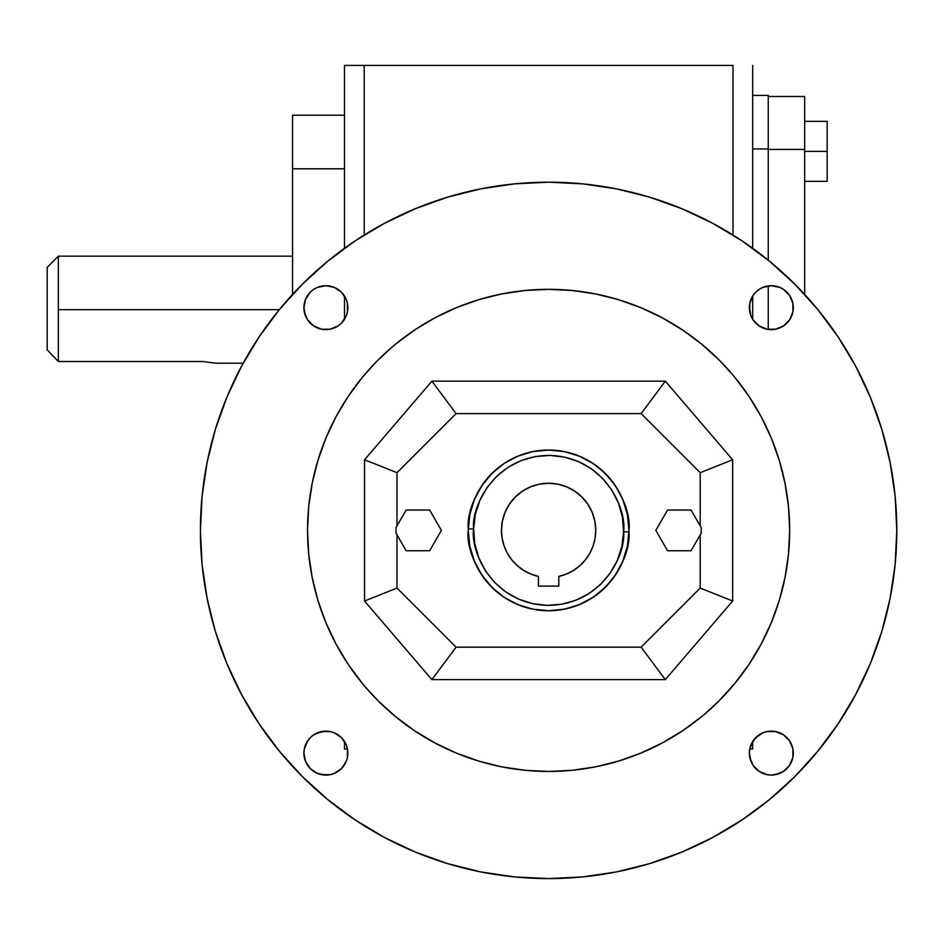 <?xml version="1.0" encoding="UTF-8"?>
<svg xmlns="http://www.w3.org/2000/svg" width="944" height="944" viewBox="0 0 944 944"><rect width="100%" height="100%" fill="white"/><g stroke="black" fill="none" stroke-linecap="round" stroke-linejoin="round"><path stroke-width="1.42" d="M47.637 350.342L58.339 361.505L52.569 355.522L58.339 361.505L202.547 361.505L215.94 363.204L243.174 363.204M52.569 355.51L47.2 349.882L47.2 267.317L47.2 349.882L58.339 361.505L58.339 256.166L47.2 267.317L58.339 256.166L58.339 309.691L279.282 309.691L58.339 309.691L58.339 361.505L202.547 361.505L215.94 363.204M628.952 530.386C632.256 506.503 607.511 450.949 548.617 450.04C489.901 451.114 465.663 505.477 468.259 528.852L473.617 528.959C471.021 506.975 494.514 455.374 550.033 455.409C605.517 457.486 627.017 509.949 623.583 531.814L628.94 531.92A80.358 80.358 0 0 0 628.952 530.386L627.418 546.069L622.839 561.137L615.417 575.026L605.423 587.203L593.245 597.198L579.356 604.632L564.276 609.199L548.606 610.744L532.923 609.199L517.855 604.632L503.966 597.198L491.789 587.203L481.794 575.026L474.372 561.137L469.793 546.069L468.248 530.386A80.358 80.358 0 0 1 549.373 450.04A80.358 80.358 0 0 1 628.94 531.92A80.358 80.358 0 0 1 547.839 610.744A80.358 80.358 0 0 1 468.248 530.386L469.793 514.716L474.372 499.636L481.794 485.747L491.789 473.569L503.966 463.575L517.855 456.153L532.923 451.586L548.606 450.04L564.276 451.586L579.356 456.153L593.245 463.575L605.423 473.569L615.417 485.747L622.839 499.636L627.418 514.716L628.952 530.386M595.747 530.386A47.141 47.141 0 0 1 558.777 576.418A47.141 47.141 0 0 0 595.747 530.386L595.074 538.328L593.068 546.033L589.799 553.302L585.363 559.91L579.864 565.668L573.48 570.436L566.388 574.046L558.777 576.418L558.777 586.106L538.422 586.106L538.422 576.418L530.823 574.046L523.731 570.436L517.336 565.668L511.849 559.91L507.4 553.302L504.131 546.033L502.137 538.328L501.465 530.386A47.141 47.141 0 0 1 548.606 483.245A47.141 47.141 0 0 1 595.747 530.386L594.838 521.194L592.159 512.344L587.793 504.202L581.941 497.051L574.79 491.199L566.648 486.833L557.798 484.154L548.606 483.245L539.402 484.154L530.563 486.833L522.41 491.199L515.271 497.051L509.406 504.202L505.052 512.344L502.373 521.194L501.465 530.386A47.141 47.141 0 0 0 538.422 576.418L538.422 586.106L558.777 586.106L558.777 576.418M896.8 530.386A348.194 348.194 0 0 1 548.606 878.581A348.194 348.194 0 0 1 200.411 530.386L202.087 564.524L207.102 598.319L215.397 631.465L226.914 663.644L241.522 694.524L259.093 723.836L279.448 751.282L302.387 776.605L327.71 799.544L355.156 819.899L384.468 837.47L415.36 852.078L447.527 863.595L480.673 871.902L514.468 876.905L548.606 878.581L582.731 876.905L616.538 871.902L649.684 863.595L681.851 852.078L712.744 837.47L742.055 819.899L769.502 799.544L794.813 776.605L817.764 751.282L838.119 723.836L855.689 694.524L870.297 663.644L881.802 631.465L890.109 598.319L895.124 564.524L896.8 530.386L895.124 496.261L890.109 462.466L881.802 429.319L870.297 397.141L855.689 366.248L838.119 336.937L817.764 309.49L794.813 284.179L769.502 261.228L742.055 240.873L712.744 223.303L681.851 208.695L649.684 197.19L616.538 188.883L582.731 183.868L548.606 182.192L514.468 183.868L480.673 188.883L447.527 197.19L415.36 208.695L384.468 223.303L355.156 240.873L327.71 261.228L302.387 284.179L279.448 309.49L259.093 336.937L241.522 366.248L226.914 397.141L215.397 429.319L207.102 462.466L202.087 496.261L200.411 530.386A348.194 348.194 0 0 1 548.606 182.192A348.194 348.194 0 0 1 896.8 530.386M788.5 506.763L785.03 483.363L788.5 506.763L789.668 530.386A241.062 241.062 0 0 1 548.606 771.449A241.062 241.062 0 0 1 307.543 530.386L307.591 535.319M791.615 744.686A21.96 21.96 0 0 0 789.609 740.934L792.877 748.828L793.29 753.123A21.96 21.96 0 0 1 771.331 775.083A21.96 21.96 0 0 1 749.371 753.123A21.96 21.96 0 0 1 771.331 731.152A21.96 21.96 0 0 1 793.29 753.123L792.877 757.407L789.597 765.324L783.532 771.378L775.614 774.658L771.331 775.083L767.047 774.658L759.129 771.378L753.064 765.324L749.784 757.407L749.371 753.123L749.784 748.828L753.064 740.91L759.129 734.857A21.96 21.96 0 0 0 749.371 753.123L751.035 761.525M347.416 311.945L347.84 307.661A21.96 21.96 0 0 1 325.881 329.621A21.96 21.96 0 0 1 303.909 307.661A21.96 21.96 0 0 1 325.881 285.702A21.96 21.96 0 0 1 347.84 307.661A21.96 21.96 0 0 0 347.416 303.378L347.416 311.945L346.165 316.063L341.409 323.19L338.082 325.928L330.164 329.208L321.585 329.208L313.679 325.928L307.614 319.863L304.334 311.945L303.909 307.661L305.585 299.26A21.96 21.96 0 0 0 303.909 307.626M779.732 287.365L771.331 285.702A21.96 21.96 0 0 0 762.953 287.365L771.331 285.702L779.732 287.365L783.532 289.395L789.597 295.46L792.877 303.378L793.29 307.661A21.96 21.96 0 0 1 771.331 329.621A21.96 21.96 0 0 1 749.371 307.661A21.96 21.96 0 0 1 771.331 285.702A21.96 21.96 0 0 1 793.29 307.661L792.877 311.945L789.597 319.863L783.532 325.928L775.614 329.208L767.047 329.208L759.129 325.928L753.064 319.863L751.035 316.063L749.784 311.945L749.784 303.378L753.064 295.46A21.96 21.96 0 0 0 749.371 307.661L751.035 316.063M347.416 757.407L347.84 753.123A21.96 21.96 0 0 1 325.881 775.083A21.96 21.96 0 0 1 303.909 753.123A21.96 21.96 0 0 1 325.881 731.152A21.96 21.96 0 0 1 347.84 753.123A21.96 21.96 0 0 0 347.416 748.84L347.416 757.407L346.165 761.525L341.409 768.652L334.282 773.407L330.164 774.658L321.585 774.658L317.467 773.407L310.34 768.652L305.585 761.525L303.909 753.123L304.334 748.828L307.614 740.91A21.96 21.96 0 0 0 305.596 744.686M364.537 600.998L431.892 679.633L456.082 647.171L396.999 588.088L456.082 647.171L431.892 679.633L364.537 600.998L364.537 459.787L364.537 600.998L396.999 588.088L364.537 600.998M641.129 413.614L665.319 381.152L641.129 413.614L700.2 472.684L732.662 459.787L665.319 381.152L732.662 459.787L732.662 600.998L700.2 588.088L700.2 534.918L700.2 588.088L641.129 647.171L665.319 679.633L732.662 600.998L732.662 459.787L700.2 472.684L641.129 413.614L456.082 413.614L641.129 413.614M431.892 381.152L456.082 413.614L431.892 381.152L665.319 381.152L431.892 381.152L364.537 459.787L396.999 472.684L456.082 413.614L396.999 472.684L364.537 459.787L431.892 381.152M623.583 531.814L622.426 517.159L618.426 503.022L611.747 489.924L602.638 478.384L591.451 468.838L578.625 461.663L564.63 457.132L550.033 455.409L535.378 456.566L521.23 460.566L508.132 467.245L496.591 476.354L487.057 487.541L479.871 500.379L475.339 514.362L473.617 528.959L474.785 543.614L478.785 557.762L485.464 570.86L494.573 582.401L505.76 591.947L518.586 599.121L532.569 603.653L547.178 605.375L561.833 604.207L575.982 600.207L589.068 593.528L600.608 584.419L610.154 573.232L617.329 560.406L621.872 546.423L623.583 531.814C626.179 553.809 602.697 605.411 547.178 605.375C491.694 603.287 470.195 550.836 473.617 528.959L468.259 528.852A80.358 80.358 0 0 0 468.248 530.386C464.955 554.281 489.688 609.836 548.594 610.744C607.311 609.659 631.536 555.296 628.94 531.92L623.583 531.814M655.809 530.386L667.561 510.031L655.809 530.386L667.561 550.741L655.809 530.386M406.144 550.741L429.65 550.741L441.403 530.386L429.65 550.741L406.144 550.741L395.984 533.159L395.984 527.625L406.144 510.031L429.65 510.031L441.403 530.386L429.65 510.031L406.144 510.031L395.984 527.625L395.984 533.159L406.144 550.741M334.282 732.827L341.409 737.583L344.135 740.91A21.96 21.96 0 0 0 313.691 734.845L321.585 731.576L330.164 731.576L334.282 732.827L341.409 737.583L346.165 744.71L347.416 748.828L346.165 744.71M313.656 734.869A21.96 21.96 0 0 0 310.364 737.571L313.679 734.857M310.328 737.606A21.96 21.96 0 0 0 307.626 740.887M305.573 744.745A21.96 21.96 0 0 0 303.909 753.076M308.7 554.022L312.181 577.421L308.7 554.022L307.543 530.386L308.7 506.763L312.181 483.363L317.927 460.412L325.892 438.146L336.005 416.752L348.171 396.468L362.26 377.458L375.181 362.956M319.709 606.013L323.698 617.14M336.005 644.02L348.171 664.316L336.005 644.02L325.892 622.639L317.927 600.36L312.181 577.421M572.229 770.292L595.629 766.823L572.229 770.292L548.606 771.449L524.97 770.292L501.571 766.823L478.632 761.065L456.353 753.1L434.972 742.987L414.676 730.821L395.678 716.732L378.143 700.849L364.785 686.347M378.143 700.849L381.164 703.811M461.852 755.294L472.991 759.283M548.606 771.449L553.538 771.401M624.22 759.283L636.209 754.964M662.24 742.987L682.524 730.821L662.24 742.987L640.858 753.1L618.58 761.065L595.629 766.823M307.543 530.386A241.062 241.062 0 0 1 548.606 289.336A241.062 241.062 0 0 1 789.668 530.386L788.5 554.022L785.03 577.421L779.284 600.36L771.319 622.639L761.194 644.02L749.04 664.316L734.939 683.314L719.057 700.849L704.554 714.207M719.057 700.849L722.018 697.828M773.514 617.14L777.49 606.013M789.668 530.386L789.609 525.466M777.49 454.772L773.514 443.633M761.194 416.752L749.04 396.468L761.194 416.752L771.319 438.146L779.284 460.412L785.03 483.363M524.97 290.492L501.571 293.962L524.97 290.492L548.606 289.336L572.229 290.492L595.629 293.962L618.58 299.708L640.858 307.685L662.24 317.798L682.524 329.952L701.534 344.053L719.057 359.935L732.414 374.438M719.057 359.935L716.036 356.974M635.359 305.478L624.22 301.502M548.606 289.336L543.673 289.383M472.991 301.502L461.002 305.809M434.972 317.798L414.676 329.952L434.972 317.798L456.353 307.685L478.632 299.708L501.571 293.962M378.143 359.935L392.645 346.578M323.698 443.633L319.709 454.772M732.662 600.998L665.319 679.633L431.892 679.633L665.319 679.633L641.129 647.171L456.082 647.171L641.129 647.171L700.2 588.088L732.662 600.998M396.999 534.918L396.999 588.088L396.999 534.918M793.29 307.626A21.96 21.96 0 0 0 771.366 285.702M762.905 287.377A21.96 21.96 0 0 0 759.153 289.383L762.929 287.365M759.106 289.419A21.96 21.96 0 0 0 755.814 292.121L759.129 289.395M755.79 292.144A21.96 21.96 0 0 0 753.076 295.448L755.802 292.133M344.135 295.46A21.96 21.96 0 0 0 341.409 292.133L346.165 299.26L347.416 303.378L346.165 299.26M341.398 292.121A21.96 21.96 0 0 0 334.306 287.377L341.409 292.133L338.082 289.395M334.259 287.365A21.96 21.96 0 0 0 325.916 285.702M330.164 286.126L325.881 285.702A21.96 21.96 0 0 0 313.703 289.383L317.467 287.365L325.881 285.702L334.282 287.365M313.644 289.419A21.96 21.96 0 0 0 307.638 295.425M307.591 295.496A21.96 21.96 0 0 0 305.585 299.248L310.34 292.133L313.679 289.395M793.29 753.088A21.96 21.96 0 0 0 791.627 744.733M786.848 737.571A21.96 21.96 0 0 0 783.544 734.857L789.597 740.91A21.96 21.96 0 0 0 786.871 737.594M783.52 734.845A21.96 21.96 0 0 0 767.071 731.576L775.614 731.576L783.532 734.857M307.614 740.91L310.34 737.583L307.614 740.91M751.035 744.71L755.802 737.583L762.929 732.827L767.047 731.576L762.929 732.827M701.534 716.732L682.524 730.821M362.26 683.314L348.171 664.316M395.678 344.053L414.676 329.952M734.939 377.458L749.04 396.468M701.215 533.159L701.215 527.625L691.067 510.031L667.561 510.031L691.067 510.031L701.215 527.625L701.215 533.159L691.067 550.741L701.215 533.159M667.561 550.741L691.067 550.741L667.561 550.741M215.397 429.319L226.914 397.141M355.156 240.873L384.468 223.303M649.684 197.19L681.851 208.695M881.802 631.465L870.297 663.644M742.055 819.899L712.744 837.47M259.093 723.836L241.522 694.524M304.334 748.828L303.909 753.123L305.585 761.525M317.467 773.407L325.881 775.083L330.164 774.658M344.135 765.324L346.165 761.525M347.84 753.123L347.416 748.828M330.164 731.576L325.881 731.152L317.467 732.827M753.064 765.324L759.129 771.378M767.047 774.658L771.331 775.083L779.732 773.407M791.627 761.525L792.877 757.407L792.877 748.828M775.614 731.576L767.047 731.576M749.784 748.828L749.371 753.123M753.064 319.863L759.129 325.928L762.929 327.957M767.047 329.208L775.614 329.208L779.732 327.957M786.859 323.19L789.597 319.863M792.877 311.945L792.877 303.378L791.627 299.26M771.331 285.702L767.047 286.126M749.784 303.378L749.371 307.661M305.585 299.26L303.909 307.661L305.585 316.063M321.585 329.208L330.164 329.208L334.282 327.957M338.082 325.928L341.409 323.19L346.165 316.063M347.84 307.661L347.416 303.378M325.881 285.702L317.467 287.365M396.999 525.867L396.999 472.684L396.999 525.867M700.2 525.867L700.2 472.684L700.2 525.867M573.48 570.436L579.864 565.668M517.336 565.668L523.731 570.436M733.004 65.419L733.004 235.032L733.004 65.419L364.207 65.419L364.207 235.032L364.207 65.419L344.501 65.419L344.501 248.284L344.501 65.419L733.004 65.419M749.772 748.946L752.698 748.946L752.698 741.488L752.698 748.946L749.772 748.946M752.698 319.296L752.698 296.027L752.698 319.296M752.698 248.284L752.698 65.419L752.698 248.284M827.156 181.354L827.156 121.351L804.666 121.351L827.156 121.351L827.156 151.359L804.666 151.359L827.156 151.359L827.156 181.354L804.666 181.354L827.156 181.354M768.239 329.409L768.239 285.914L768.239 329.409M768.239 260.202L768.239 148.975L752.698 148.975L768.239 148.975L768.239 95.415L752.698 95.415L768.239 95.415L768.239 260.202M292.546 115.227L292.546 294.434L292.546 168.799L344.501 168.799L292.546 168.799L292.546 115.227L344.501 115.227L292.546 115.227M804.666 294.434L804.666 96.489L768.239 96.489L804.666 96.489L804.666 149.423L768.239 149.423L804.666 149.423L804.666 294.434M344.501 748.946L347.439 748.946L344.501 748.946L344.501 741.488L344.501 748.946M344.501 296.027L344.501 319.296L344.501 296.027M58.339 256.166L292.546 256.166"/></g></svg>
